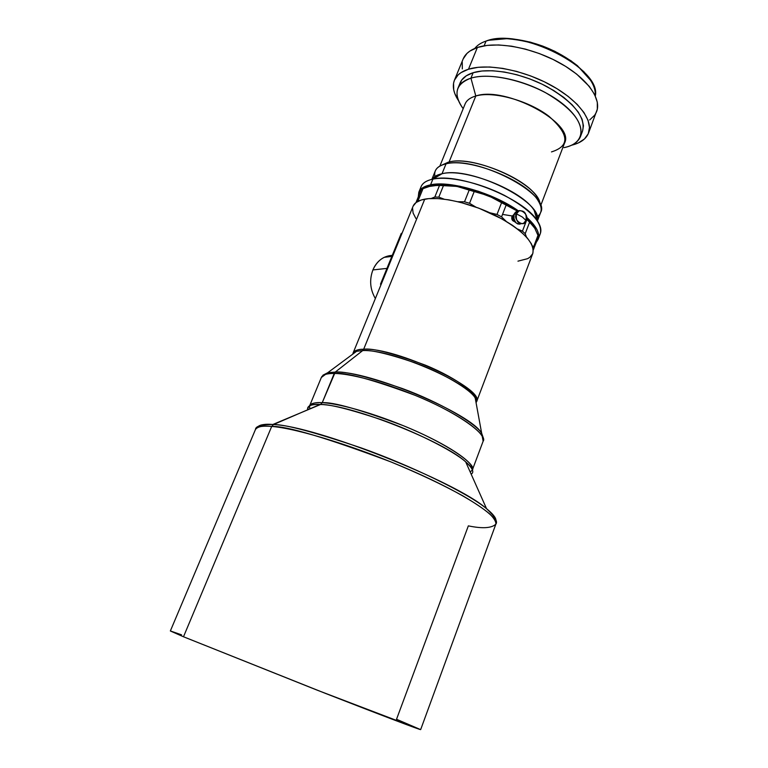 <?xml version="1.0" encoding="UTF-8"?>
<svg xmlns="http://www.w3.org/2000/svg" width="768" height="768" viewBox="0 0 768 768"><rect width="100%" height="100%" fill="white"/><g stroke="black" fill="none" stroke-linecap="round" stroke-linejoin="round"><path stroke-width="1.15" d="M516.49 213.878L522.326 217.008L525.984 220.435C530.256 214.608 517.584 205.805 516.49 213.878L518.986 210.893C524.544 210.24 526.877 213.418 525.984 220.435L523.44 223.44C517.91 224.074 515.587 220.886 516.49 213.878L514.176 214.224L516.49 213.878C512.198 219.763 524.938 228.499 525.984 220.435L522.326 217.008L516.49 213.878M519.149 210.816L516.672 211.248L514.176 214.224L513.715 218.045L515.779 222.634L517.632 223.901L519.686 224.198M513.274 215.357L513.859 215.27L513.005 216.259L513.11 219.187L515.674 222.518C513.226 220.925 512.429 218.534 513.274 215.357L514.445 213.619L513.274 215.357M511.958 216.547L512.986 216.394L511.958 216.547L513.446 214.954L511.958 216.547C511.392 219.206 512.189 220.858 514.349 221.52L512.074 219.706L511.958 216.547M471.149 474.115C474.499 472.358 472.675 468.278 465.686 461.866C471.322 466.858 473.549 469.546 472.378 469.901C477.082 464.794 447.178 443.453 403.219 425.645C360.058 409.526 333.053 401.875 322.234 402.691L320.506 404.506L322.234 402.691C314.909 402.365 310.714 403.402 309.638 405.802C311.53 403.219 315.734 402.173 322.234 402.691L335.27 372.077L327.734 372.72L356.63 351.274L353.059 353.078L352.81 354.115L353.059 353.078C354.787 350.419 358.33 349.133 363.667 349.238C395.626 347.126 485.338 389.126 476.64 401.558L532.81 253.421C534.979 242.803 522.835 230.294 496.378 215.904C471.389 203.203 440.602 196.157 424.742 199.152L363.667 349.238L362.669 350.592L356.63 351.274L351.878 354.797L356.63 351.274L362.669 350.592L335.27 372.077C369.456 370.723 471.706 413.722 481.699 433.363L483.504 438.442L481.699 433.363C476.093 423.312 438.624 401.75 402.442 388.56C367.085 376.55 344.698 371.05 335.27 372.077L334.243 373.459C345.254 372.115 372.288 379.43 415.334 395.414C459.101 413.232 488.237 435.446 483.13 441.216C486.067 434.208 464.054 417.408 429.235 401.462C394.483 385.507 353.482 373.584 334.243 373.459L322.234 402.691C341.261 403.517 382.253 415.882 417.274 431.683C452.362 447.485 474.883 463.594 472.378 469.91L483.13 441.216L475.2 397.978C467.04 381.466 389.904 348.845 362.669 350.592L363.667 349.238C372.442 347.894 393.053 353.222 425.52 365.222C458.39 378.662 480.432 396.374 476.64 401.558M476.573 401.731L476.054 402.662L476.573 401.731L475.2 397.978C470.688 389.52 442.099 372.595 414.557 362.63C387.542 353.578 370.243 349.565 362.669 350.592L335.27 372.077L327.734 372.72L322.954 375.197L327.734 372.72L321.341 377.482C323.338 374.506 327.629 373.162 334.243 373.459C326.794 373.411 322.493 374.755 321.341 377.482L309.638 405.802C309.024 404.736 312.48 404.294 320.016 404.477C311.962 403.805 307.843 405.552 307.67 409.718C306.893 405.926 311.011 404.179 320.016 404.477L273.504 424.55C315.533 425.962 455.933 481.421 486.547 508.685C492.768 513.725 495.888 517.632 495.907 520.426C496.099 517.901 492.979 513.984 486.547 508.685C468.547 493.459 409.373 464.947 361.286 447.946C314.438 432.144 285.187 424.339 273.504 424.55L271.699 426.432C286.282 425.837 325.862 437.597 390.451 461.722C418.032 473.069 442.176 484.454 462.883 495.869C474.778 502.877 483.754 508.925 489.802 514.003C494.17 518.429 496.186 521.818 495.84 524.179C491.578 528.211 482.41 528.778 468.346 525.869L396.528 719.27L420.576 729.6L317.078 690.125L183.494 636.768L326.074 693.648C382.694 715.786 421.094 730.32 420.672 729.59L495.84 524.179C499.229 516.662 465.533 494.314 412.253 470.918C359.088 447.504 297.946 428.448 271.699 426.432L183.494 636.768L271.699 426.432C262.051 425.664 256.637 426.691 255.466 429.485C257.645 426.509 263.05 425.491 271.699 426.432L273.504 424.55L272.822 424.493C265.632 423.83 260.678 424.56 257.971 426.701C259.891 424.675 264.835 423.936 272.822 424.493L320.506 404.506L272.822 424.493C261.35 424.541 255.562 426.211 255.466 429.485L170.352 630.979L183.494 636.768L170.352 630.979M476.266 403.795L475.2 397.978L476.266 403.795M372.902 269.933L386.947 268.397L372.902 269.933C377.069 260.774 383.52 255.917 392.275 255.37L384.221 257.338C379.171 259.882 375.398 264.077 372.902 269.933C369.245 279.84 370.061 289.373 375.35 298.541C370.061 289.373 369.245 279.84 372.902 269.933M391.872 256.339L387.667 256.915M472.349 469.968L470.227 472.042L472.349 469.968M309.754 408.835L309.61 405.869L309.754 408.835M465.686 461.866C443.664 441.274 351.322 404.784 320.506 404.506C329.174 404.112 349.315 409.133 380.938 419.558C413.203 430.79 452.813 450.336 465.686 461.866L486.547 508.685C494.909 516.547 498.01 521.712 495.84 524.179M537.418 220.934L540.653 212.438C551.462 194.419 476.39 155.309 446.026 163.862L442.022 173.75C471.11 165.84 544.08 202.31 537.322 220.79C537.85 217.795 536.794 214.339 534.182 210.432C522.24 190.454 465.034 167.674 442.022 173.75L432.893 179.126C458.659 172.378 523.843 198.326 537.235 220.656C541.526 227.136 542.026 232.33 538.733 236.256M527.722 220.07L528.288 219.974L527.722 220.07M540.624 205.786L564.509 143.165C575.654 123.542 505.44 85.622 475.805 96L449.078 162C474.979 154.675 539.77 184.925 539.99 204.106L537.168 197.251C526.138 177.821 471.331 155.875 449.078 162L446.026 163.862C469.219 157.488 526.656 180.48 538.157 200.726C542.746 208.176 542.102 213.715 536.237 217.325L537.149 216.739M535.075 213.427L535.728 213.024L535.075 213.427M580.531 136.445L582.566 131.05C585.869 117.341 574.176 102.643 547.507 86.947C522.221 73.267 490.243 67.334 473.155 72.71L470.938 78.163C488.006 72.883 519.994 78.874 545.328 92.544C572.045 108.211 583.776 122.851 580.531 136.445C578.227 142.061 572.726 145.795 564 147.638C586.704 143.27 587.232 122.669 561.648 103.008C536.381 83.251 492.163 71.347 470.938 78.163L475.805 96C493.046 90.854 528.413 100.512 548.88 116.237C569.251 134.198 570.115 146.093 551.482 151.91M454.416 80.227C452.122 86.218 453.494 93.043 458.544 100.694L454.752 93.437L453.715 89.866L453.552 83.203L454.445 80.16L458.179 74.842L461.011 72.634L468.49 69.216C487.114 63.245 522.221 69.677 550.022 84.701C577.901 99.667 593.568 120.307 588.538 133.056C586.118 139.008 580.464 143.059 571.555 145.219L578.342 142.925L584.458 138.979L588.25 133.766L589.488 127.459L588.048 120.278L583.92 112.483L577.19 104.39L568.09 96.336L556.973 88.685L544.301 81.773L530.621 75.917L516.566 71.386L502.742 68.381L489.773 66.998L478.195 67.296L468.49 69.216L477.37 47.491L468.49 69.216C461.184 71.558 456.49 75.235 454.416 80.227L463.142 58.992C465.293 53.837 470.035 49.997 477.37 47.491L469.843 51.101L466.982 53.414L463.171 58.925M596.63 111.581C601.824 98.4 586.406 77.386 558.72 62.362C531.11 47.29 496.08 41.126 477.37 47.491L487.114 45.398L498.691 44.947L511.642 46.195L525.427 49.114L539.434 53.587L553.037 59.434L565.622 66.374L576.643 74.093L589.267 86.381L594.624 94.512L597.312 102.221L597.322 109.181L588.538 133.056M486.048 41.078L484.109 45.84L486.048 41.078C492 39.101 499.248 38.333 507.782 38.765C533.827 41.069 557.155 50.256 577.776 66.336C590.15 77.002 595.997 86.87 595.306 95.942C601.901 68.582 520.272 26.966 486.048 41.078C480.97 42.806 477.206 45.264 474.768 48.461C477.206 45.264 480.97 42.806 486.048 41.078M590.63 80.371L577.43 65.683C557.126 49.834 534.144 40.781 508.483 38.525L488.813 40.262L500.88 38.467L511.939 38.784L530.198 42.096L542.707 46.09L554.842 51.302L571.21 60.922L583.978 71.808L590.63 80.371M538.176 239.261L536.438 242.064L538.656 237.408L538.109 232.368L536.947 229.565L532.858 223.555L526.483 217.152C536.323 225.994 540.221 233.366 538.176 239.261L540.317 233.626C542.64 222.595 530.669 209.846 504.394 195.36C479.558 182.611 448.829 175.786 432.893 179.126L430.57 184.829C450 180.326 493.747 193.152 518.525 210.97M434.832 197.002L431.194 198.49L434.832 197.002L438.806 197.146L434.832 197.002L439.507 185.443L456.874 186.394L488.496 195.715L517.267 210.998L501.581 202.694L497.002 214.445L489.936 212.803L497.002 214.445L501.571 216.854L497.002 214.445L501.581 202.694L488.496 195.715L469.181 190.08L464.515 201.802L457.987 201.725L464.515 201.802L469.546 203.29L464.515 201.802L469.181 190.08L456.874 186.394L439.507 185.443L434.832 197.002M444.077 199.152L438.806 197.146L443.482 185.558L438.806 197.146L444.077 199.152M475.805 207.062L469.546 203.29L474.202 191.558L469.546 203.29L475.805 207.062M506.083 221.242L501.571 216.854L506.131 205.114L501.571 216.854L506.083 221.242M522.451 231.12L517.574 229.018L522.451 231.12L525.197 233.702L522.451 231.12L526.906 219.475L534.394 227.395L537.974 235.363L538.195 237.418L537.974 235.363L533.635 246.797L532.32 245.77L533.635 246.797L533.875 248.813L533.635 246.797L537.974 235.363L534.394 227.395L526.906 219.475L522.451 231.12M526.483 237.091L525.197 233.702L529.642 222.086L525.197 233.702L526.483 237.091M533.318 249.821L538.195 237.418L533.318 249.821M526.387 218.918L526.906 219.475L526.387 218.918M435.782 185.213L439.507 185.443L431.75 185.664L435.782 185.213M428.438 186.509L439.891 184.867L449.645 185.347L460.637 187.094L472.416 190.061L496.282 199.085L507.322 204.758L517.286 210.989C496.531 196.282 461.885 184.493 440.822 184.858L428.016 186.643M535.19 228.768L526.464 218.246L531.446 223.382L535.19 228.768M427.478 186.826L431.75 185.664L422.995 188.65L427.478 186.826M421.162 189.869L422.995 188.65L421.162 189.869L416.544 201.187L418.368 200.006L422.995 188.65L418.368 200.006L416.544 201.187L416.054 202.531L421.162 189.869M518.266 210.787L508.109 204.432L490.781 195.946L478.454 191.29L460.166 186.298L448.886 184.502L434.496 184.262L427.142 185.712L421.891 188.342L418.896 192.029L418.262 196.963L418.81 192.24C420.326 188.602 424.243 186.134 430.57 184.829L432.893 179.126C426.557 180.47 422.621 182.976 421.094 186.653L418.81 192.23M462.24 62.064L462.317 68.918M589.67 119.952L594.71 115.162L596.333 112.31M582.566 131.069L583.44 125.789L582.077 119.222L578.266 112.118L572.102 104.755L563.798 97.43L553.67 90.48L542.15 84.211L529.718 78.893L516.95 74.774L504.384 72.019L492.576 70.752L482.026 70.992L473.155 72.71L466.291 75.792L461.664 80.093L459.389 85.392M434.918 176.477L435.187 177.523C433.363 170.88 436.675 166.397 445.114 164.074L448.195 162.211L441.466 165.293L449.078 162L475.805 96L470.938 78.163C455.491 83.942 452.909 94.118 463.19 108.682C457.459 100.982 455.712 94.147 457.958 88.166C459.859 83.597 464.179 80.266 470.938 78.163L473.155 72.71C466.397 74.851 462.058 78.221 460.147 82.829L457.958 88.166M438.701 175.469L438.49 174.72L438.701 175.469M475.805 96C470.198 97.622 466.627 100.291 465.091 104.006L439.853 166.09M502.522 214.397L512.237 215.981M420.451 189.667C420.72 184.55 424.637 181.085 432.192 179.28L441.398 173.885C436.819 174.95 433.699 176.765 432.029 179.318C433.776 176.65 437.107 174.797 442.022 173.75L446.026 163.862C440.294 165.149 436.714 167.51 435.293 170.928L431.866 179.357M532.81 253.44L533.261 249.254L531.475 243.955L527.328 238.042L520.934 231.754L512.525 225.35L502.406 219.11L478.858 208.186L460.31 202.301L448.541 199.805L437.846 198.576L428.659 198.643L421.325 199.978L416.112 202.493L413.165 206.054M412.56 208.186L413.088 213.005L415.843 218.41M517.958 261.158L527.568 258.691L529.805 257.309L532.675 253.757M181.574 634.848L170.458 630.97M381.072 284.554L380.486 284.198L401.27 233.366L402.038 233.251L401.27 233.366L380.486 284.198L381.072 284.554M353.136 352.906C354.25 350.602 357.754 349.373 363.667 349.238L424.742 199.152C418.435 200.352 414.547 202.723 413.078 206.266L353.126 352.915M518.179 210.797L515.405 212.218L514.176 214.224C513.245 221.059 515.501 224.275 520.944 223.853M516.672 211.248L518.986 210.893M391.853 256.397L384.221 257.338M537.235 220.656L534.182 210.432M538.157 200.726L537.168 197.251M507.782 38.765L508.483 38.525M577.776 66.336L577.43 65.683M527.856 220.349L527.117 218.851M439.325 185.424L440.822 184.858M445.114 164.074L448.195 162.211M432.192 179.28L441.398 173.885"/></g></svg>
